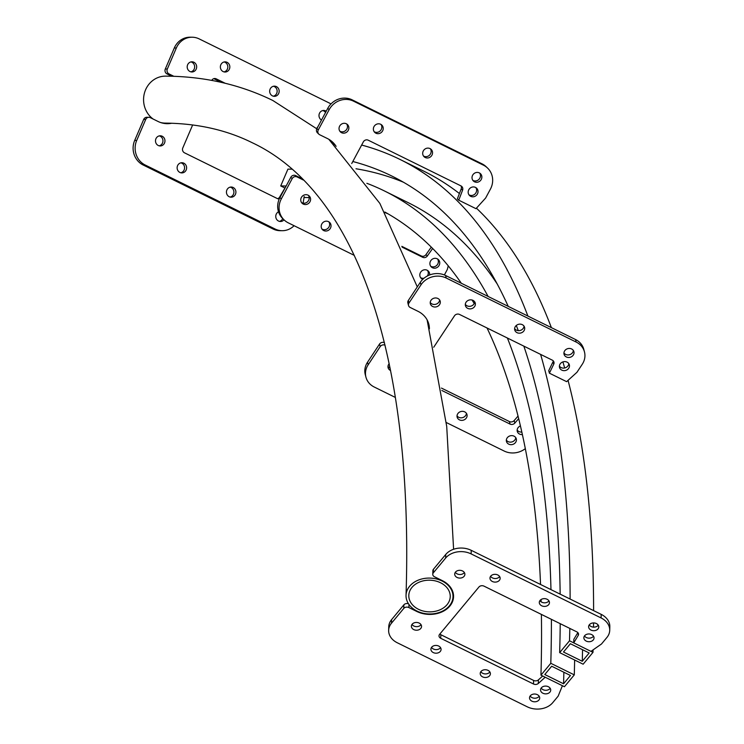 <?xml version="1.0" encoding="UTF-8"?>
<svg xmlns="http://www.w3.org/2000/svg" width="744" height="744" viewBox="0 0 744 744"><rect width="100%" height="100%" fill="white"/><g stroke="black" fill="none" stroke-linecap="round" stroke-linejoin="round"><path stroke-width="1.12" d="M417.012 611.075A23.492 17.949 1.7 0 1 406.038 595.349A23.492 17.949 1.7 0 1 418.388 580.087A23.492 17.949 1.7 0 1 442.02 580.98A23.492 17.949 1.7 0 1 453.003 596.707A23.492 17.949 1.7 0 1 440.653 611.968A23.492 17.949 1.7 0 1 417.012 611.075M153.106 119.031A23.492 21.892 -89.5 0 1 144.578 92.6A23.492 21.892 -89.5 0 1 165.652 76.13C204.498 76.409 240.238 84.537 272.853 100.505L316.805 128.814M440.55 582.757A20.72 15.829 1.7 0 1 450.232 596.623A20.72 15.829 1.7 0 1 439.332 610.089A20.72 15.829 1.7 0 1 418.491 609.299A20.72 15.829 1.7 0 1 408.809 595.433A20.72 15.829 1.7 0 1 419.7 581.966A20.72 15.829 1.7 0 1 440.55 582.757M406.038 595.349C413.924 348.964 353.493 190.157 252.086 142.653C226.492 129.958 197.551 123.448 165.261 123.113A23.492 21.892 -89.5 0 1 160.592 122.528M563.571 683.792L544.785 674.529L551.676 666.233L570.462 675.496L563.571 683.792A1825.748 604.919 -63.8 0 0 563.859 672.241M550.802 663.304L574.284 674.873L564.436 686.721L540.953 675.152L550.802 663.304A1841.465 610.136 -63.8 0 0 551.397 619.343M550.979 589.62A1841.465 610.136 -63.8 0 0 507.399 338.027M488.111 296.456A1841.465 610.136 -63.8 0 0 384.499 190.985A1841.465 610.136 -63.8 0 0 366.857 183.312M291.815 169.186A1841.465 610.136 -63.8 0 0 287.928 169.13L280.721 185.944A1822.967 604.007 -63.8 0 1 286.115 186.037M574.284 674.873A1841.465 610.136 -63.8 0 0 574.638 660.021M497.224 284.003A1841.465 610.136 -63.8 0 0 407.991 202.554L384.499 190.985M540.953 675.152A1822.967 604.007 -63.8 0 0 541.39 614.404M541.121 601.822A1822.967 604.007 -63.8 0 0 541.065 599.534M540.544 584.477A1822.967 604.007 -63.8 0 0 487.032 327.992M474.198 303.599A1822.967 604.007 -63.8 0 0 472.096 300.027M461.327 283.259A1822.967 604.007 -63.8 0 0 384.825 212.021M309.188 197.597A1822.967 604.007 -63.8 0 0 304.203 197.513L304.045 197.43M277.661 198.695A3.701 3.45 90.5 0 0 279.595 197.123L284.952 188.027L280.721 185.944M387.884 213.751A1822.967 604.007 -63.8 0 0 385.178 212.654M582.273 661.276L563.487 652.023L570.378 643.727L589.174 652.981L582.273 661.276A1860.893 616.571 -63.8 0 0 582.561 649.726M569.513 640.789L592.996 652.358L583.147 664.206L559.665 652.637L569.513 640.789A1876.619 621.779 -63.8 0 0 569.82 628.42M570.118 599.05A1876.619 621.779 -63.8 0 0 540.609 354.395M527.896 316.061A1876.619 621.779 -63.8 0 0 400.039 159.458A1876.619 621.779 -63.8 0 0 361.64 145.052M592.996 652.358A1876.619 621.779 -63.8 0 0 593.061 649.893M593.507 627.118A1876.619 621.779 -63.8 0 0 593.554 622.933M593.6 610.619A1876.619 621.779 -63.8 0 0 568.053 380.361M564.668 367.982A1876.619 621.779 -63.8 0 0 562.901 361.909M551.378 327.63A1876.619 621.779 -63.8 0 0 476.43 208.171M459.411 193.524A1876.619 621.779 -63.8 0 0 423.522 171.036L400.039 159.458M559.665 652.637A1858.121 615.651 -63.8 0 0 560.213 623.686M560.158 594.14A1858.121 615.651 -63.8 0 0 523.841 346.127M518.28 330.634A1858.121 615.651 -63.8 0 0 516.289 325.491M508.226 306.37A1858.121 615.651 -63.8 0 0 391.865 176.049A1858.121 615.651 -63.8 0 0 352.814 161.513M403.415 182.215A1858.121 615.651 -63.8 0 0 356.004 168.767M321.501 120.035A5.087 4.743 -89.5 0 1 323.77 110.456A5.087 4.743 -89.5 0 1 326.235 111.219M322.766 110.558A5.087 4.743 -89.5 0 1 325.537 112.511M284.013 219.824A5.087 4.743 -89.5 0 1 275.754 216.42A5.087 4.743 -89.5 0 1 278.507 211.798M282.739 218.615A5.087 4.743 -89.5 0 1 279.446 221.377M276.396 86.611A5.087 4.743 -89.5 0 1 274.369 96.329A5.087 4.743 -89.5 0 1 269.793 90.136A5.087 4.743 -89.5 0 1 276.396 86.611M273.448 86.258A5.087 4.743 -89.5 0 1 273.364 96.199M233.16 187.488A5.087 4.743 -89.5 0 1 231.133 197.197A5.087 4.743 -89.5 0 1 226.557 191.013A5.087 4.743 -89.5 0 1 233.16 187.488M230.212 187.135A5.087 4.743 -89.5 0 1 230.129 197.076M227.078 62.319A5.087 4.743 -89.5 0 1 225.06 72.029A5.087 4.743 -89.5 0 1 220.475 65.835A5.087 4.743 -89.5 0 1 227.078 62.319M224.13 61.957A5.087 4.743 -89.5 0 1 224.046 71.898M183.842 163.187A5.087 4.743 -89.5 0 1 181.824 172.906A5.087 4.743 -89.5 0 1 177.239 166.712A5.087 4.743 -89.5 0 1 183.842 163.187M180.894 162.834A5.087 4.743 -89.5 0 1 180.811 172.775M193.914 62.264A5.087 4.743 -89.5 0 1 191.896 71.973A5.087 4.743 -89.5 0 1 187.311 65.788A5.087 4.743 -89.5 0 1 193.914 62.264M190.966 61.91A5.087 4.743 -89.5 0 1 190.883 71.852M162.211 136.245A5.087 4.743 -89.5 0 1 160.183 145.954A5.087 4.743 -89.5 0 1 155.608 139.76A5.087 4.743 -89.5 0 1 162.211 136.245M159.263 135.882A5.087 4.743 -89.5 0 1 159.179 145.824M294.075 225.702A18.498 17.233 -89.5 0 1 282.143 230.705L280.125 230.687A18.498 17.233 -89.5 0 1 273.076 229.003L143.127 164.982A18.498 17.233 -89.5 0 1 134.683 140.449L143.685 119.44A3.701 3.45 -89.5 0 1 146.847 117.282L148.865 117.301A3.701 3.45 -89.5 0 1 150.279 117.636L158.109 121.495A24.05 22.404 90.5 0 0 167.27 123.681A24.05 22.404 90.5 0 0 171.678 123.244M166.265 123.643A24.05 22.404 90.5 0 0 169.855 123.188M171.743 76.241L167 73.907A3.701 3.45 -89.5 0 1 165.308 68.997L174.31 47.979A18.498 17.233 -89.5 0 1 190.12 37.2L192.138 37.219A18.498 17.233 -89.5 0 1 199.187 38.902L329.136 102.932A18.498 17.233 -89.5 0 1 330.959 103.974M221.414 82.389L214.188 78.827A3.701 3.45 90.5 0 0 213.779 78.659M192.64 124.964L182.81 147.917A3.701 3.45 90.5 0 0 184.493 152.818L277.252 198.527A3.701 3.45 90.5 0 0 279.326 198.806M225.19 83.272L216.206 78.845A3.701 3.45 90.5 0 0 211.752 80.417M173.863 76.316L169.009 73.916A3.701 3.45 -89.5 0 1 167.326 69.015L176.328 47.997A18.498 17.233 -89.5 0 1 192.138 37.219M282.143 230.705A18.498 17.233 -89.5 0 1 275.094 229.022L145.145 164.991A18.498 17.233 -89.5 0 1 136.701 140.467L145.703 119.449A3.701 3.45 -89.5 0 1 148.865 117.301M304.184 196.528L303.124 203.168M316.674 128.712A5.087 4.743 -89.5 0 1 317.874 126.805M541.167 688.061A5.087 3.887 -178.3 0 0 543.018 689.66A5.087 3.887 -178.3 0 0 550.188 688.321M542.915 693.241A5.087 3.887 -178.3 0 0 548.04 693.427A5.087 3.887 -178.3 0 0 550.709 690.125A5.087 3.887 -178.3 0 0 548.337 686.721A5.087 3.887 -178.3 0 0 543.213 686.526A5.087 3.887 -178.3 0 0 540.544 689.827A5.087 3.887 -178.3 0 0 542.915 693.241M584.486 635.925A5.087 3.887 -178.3 0 0 586.346 637.524A5.087 3.887 -178.3 0 0 593.517 636.185M586.244 641.105A5.087 3.887 -178.3 0 0 591.359 641.3A5.087 3.887 -178.3 0 0 594.038 637.989A5.087 3.887 -178.3 0 0 591.657 634.586A5.087 3.887 -178.3 0 0 586.542 634.39A5.087 3.887 -178.3 0 0 583.863 637.701A5.087 3.887 -178.3 0 0 586.244 641.105M530.156 695.993A5.087 3.887 -178.3 0 0 532.016 697.593A5.087 3.887 -178.3 0 0 539.186 696.254M531.914 701.174A5.087 3.887 -178.3 0 0 537.029 701.369A5.087 3.887 -178.3 0 0 539.707 698.058A5.087 3.887 -178.3 0 0 537.326 694.654A5.087 3.887 -178.3 0 0 532.211 694.459A5.087 3.887 -178.3 0 0 529.533 697.77A5.087 3.887 -178.3 0 0 531.914 701.174M589.239 624.904A5.087 3.887 -178.3 0 0 591.089 626.504A5.087 3.887 -178.3 0 0 598.26 625.165M590.987 630.084A5.087 3.887 -178.3 0 0 596.102 630.28A5.087 3.887 -178.3 0 0 598.781 626.969A5.087 3.887 -178.3 0 0 596.409 623.565A5.087 3.887 -178.3 0 0 591.285 623.37A5.087 3.887 -178.3 0 0 588.616 626.681A5.087 3.887 -178.3 0 0 590.987 630.084M480.838 671.692A5.087 3.887 -178.3 0 0 482.698 673.292A5.087 3.887 -178.3 0 0 489.868 671.953M482.596 676.873A5.087 3.887 -178.3 0 0 487.711 677.068A5.087 3.887 -178.3 0 0 490.389 673.757A5.087 3.887 -178.3 0 0 488.008 670.353A5.087 3.887 -178.3 0 0 482.893 670.158A5.087 3.887 -178.3 0 0 480.215 673.469A5.087 3.887 -178.3 0 0 482.596 676.873M539.921 600.603A5.087 3.887 -178.3 0 0 541.781 602.203A5.087 3.887 -178.3 0 0 548.942 600.864M541.669 605.783A5.087 3.887 -178.3 0 0 546.794 605.979A5.087 3.887 -178.3 0 0 549.463 602.668A5.087 3.887 -178.3 0 0 547.091 599.264A5.087 3.887 -178.3 0 0 541.967 599.069A5.087 3.887 -178.3 0 0 539.298 602.38A5.087 3.887 -178.3 0 0 541.669 605.783M431.529 647.392A5.087 3.887 -178.3 0 0 433.38 648.991A5.087 3.887 -178.3 0 0 440.55 647.652M433.278 652.572A5.087 3.887 -178.3 0 0 438.393 652.767A5.087 3.887 -178.3 0 0 441.071 649.466A5.087 3.887 -178.3 0 0 438.69 646.052A5.087 3.887 -178.3 0 0 433.575 645.866A5.087 3.887 -178.3 0 0 430.906 649.168A5.087 3.887 -178.3 0 0 433.278 652.572M490.603 576.302A5.087 3.887 -178.3 0 0 492.463 577.902A5.087 3.887 -178.3 0 0 499.633 576.563M492.361 581.483A5.087 3.887 -178.3 0 0 497.476 581.678A5.087 3.887 -178.3 0 0 500.154 578.367A5.087 3.887 -178.3 0 0 497.773 574.963A5.087 3.887 -178.3 0 0 492.658 574.768A5.087 3.887 -178.3 0 0 489.98 578.079A5.087 3.887 -178.3 0 0 492.361 581.483M412.009 624.421A5.087 3.887 -178.3 0 0 413.859 626.02A5.087 3.887 -178.3 0 0 421.03 624.681M413.757 629.591A5.087 3.887 -178.3 0 0 418.872 629.787A5.087 3.887 -178.3 0 0 421.55 626.485A5.087 3.887 -178.3 0 0 419.17 623.081A5.087 3.887 -178.3 0 0 414.055 622.886A5.087 3.887 -178.3 0 0 411.386 626.188A5.087 3.887 -178.3 0 0 413.757 629.591M455.328 572.285A5.087 3.887 -178.3 0 0 457.188 573.884A5.087 3.887 -178.3 0 0 464.358 572.545M457.086 577.465A5.087 3.887 -178.3 0 0 462.201 577.651A5.087 3.887 -178.3 0 0 464.879 574.349A5.087 3.887 -178.3 0 0 462.498 570.946A5.087 3.887 -178.3 0 0 457.383 570.75A5.087 3.887 -178.3 0 0 454.705 574.052A5.087 3.887 -178.3 0 0 457.086 577.465M573.736 642.872L590.959 651.363L601.478 644.016L606.89 637.496A18.498 14.136 -178.3 0 0 609.727 630.317A18.498 14.136 -178.3 0 0 601.078 617.939L471.138 553.908A18.498 14.136 -178.3 0 0 445.637 558.047L433.324 572.852A3.701 2.827 -178.3 0 0 432.766 574.294A3.701 2.827 -178.3 0 0 434.487 576.767L442.317 580.627A24.05 18.377 1.7 0 1 453.552 596.716A24.05 18.377 1.7 0 1 440.913 612.349A24.05 18.377 1.7 0 1 416.714 611.429L408.893 607.569A3.701 2.827 -178.3 0 0 403.787 608.397L391.483 623.212A18.498 14.136 -178.3 0 0 388.647 630.391A18.498 14.136 -178.3 0 0 397.287 642.769L527.236 706.8A18.498 14.136 -178.3 0 0 552.736 702.662L558.149 696.151L562.408 685.717L545.185 677.235L538.303 683.476A3.701 2.827 1.7 0 1 533.495 683.996L440.736 638.296A3.701 2.827 1.7 0 1 439.007 635.813A3.701 2.827 1.7 0 1 439.574 634.381L478.959 586.988A3.701 2.827 1.7 0 1 484.056 586.16L576.814 631.861A3.701 2.827 1.7 0 1 578.544 634.344A3.701 2.827 1.7 0 1 578.209 635.45L573.736 642.872L573.838 639.291L577.856 632.633M542.692 676.008L538.405 679.895A3.701 2.827 1.7 0 1 533.597 680.416L440.839 634.716A3.701 2.827 1.7 0 1 439.862 634.028M408.502 603.793A3.701 2.827 -178.3 0 0 403.89 604.816L391.586 619.631A18.498 14.136 -178.3 0 0 388.749 626.811L388.647 630.391M453.496 594.93A24.05 18.377 1.7 0 1 452.984 597.069M609.727 630.317L609.829 626.736A18.498 14.136 -178.3 0 0 601.189 614.358L471.24 550.327A18.498 14.136 -178.3 0 0 445.74 554.466L433.436 569.272A3.701 2.827 -178.3 0 0 432.869 570.713L432.766 574.294M475.5 187.414A5.087 4.771 -46.4 0 1 477.025 194.612A5.087 4.771 -46.4 0 1 469.594 195.56A5.087 4.771 -46.4 0 1 475.5 187.414M475.844 187.6A5.087 4.771 -46.4 0 1 468.971 194.816M437.221 258.8A5.087 4.771 -46.4 0 1 438.746 265.999A5.087 4.771 -46.4 0 1 431.315 266.947A5.087 4.771 -46.4 0 1 437.221 258.8M437.574 258.996A5.087 4.771 -46.4 0 1 430.692 266.213M479.322 172.887A5.087 4.771 -46.4 0 1 480.856 180.085A5.087 4.771 -46.4 0 1 473.426 181.034A5.087 4.771 -46.4 0 1 479.322 172.887M479.675 173.082A5.087 4.771 -46.4 0 1 472.803 180.299M422.769 279.344A5.087 4.771 -46.4 0 1 420.816 271.969A5.087 4.771 -46.4 0 1 429.632 274.973M427.484 270.435A5.087 4.771 -46.4 0 1 427.344 276.015M424.024 278.219A5.087 4.771 -46.4 0 1 420.602 277.651M430.013 148.586A5.087 4.771 -46.4 0 1 431.539 155.784A5.087 4.771 -46.4 0 1 424.108 156.733A5.087 4.771 -46.4 0 1 430.013 148.586M430.358 148.781A5.087 4.771 -46.4 0 1 423.485 155.998M380.696 124.285A5.087 4.771 -46.4 0 1 382.221 131.483A5.087 4.771 -46.4 0 1 374.79 132.432A5.087 4.771 -46.4 0 1 380.696 124.285M381.049 124.481A5.087 4.771 -46.4 0 1 374.167 131.697M328.495 221.638A5.087 4.771 -46.4 0 1 330.029 228.836A5.087 4.771 -46.4 0 1 322.598 229.784A5.087 4.771 -46.4 0 1 328.495 221.638M328.848 221.833A5.087 4.771 -46.4 0 1 321.975 229.05M346.341 123.774A5.087 4.771 -46.4 0 1 347.867 130.963A5.087 4.771 -46.4 0 1 340.436 131.911A5.087 4.771 -46.4 0 1 346.341 123.774M346.685 123.96A5.087 4.771 -46.4 0 1 339.813 131.177M308.062 195.161A5.087 4.771 -46.4 0 1 309.588 202.359A5.087 4.771 -46.4 0 1 302.157 203.307A5.087 4.771 -46.4 0 1 308.062 195.161M308.407 195.356A5.087 4.771 -46.4 0 1 301.534 202.573M354.311 255.387L288.272 222.847A18.498 17.363 -46.4 0 1 284.208 220.01L282.822 218.69A18.498 17.363 -46.4 0 1 279.93 197.578L290.802 177.295A3.701 3.469 -46.4 0 1 295.675 175.593L302.073 178.746M334.614 144.857A24.05 22.571 133.6 0 0 332.075 141.63M336.121 146.354A24.05 22.571 133.6 0 0 332.782 142.271A24.05 22.571 133.6 0 0 327.509 138.589L319.678 134.738A3.701 3.469 -46.4 0 1 318.869 134.171L317.474 132.851A3.701 3.469 -46.4 0 1 316.898 128.628L327.769 108.345A18.498 17.363 -46.4 0 1 352.126 99.835L482.066 163.857A18.498 17.363 -46.4 0 1 486.13 166.693L487.515 168.014A18.498 17.363 -46.4 0 1 490.417 189.125L485.627 198.043L475.974 208.673L458.75 200.183L462.563 190.241A3.701 3.469 133.6 0 0 460.973 185.898L368.215 140.188A3.701 3.469 133.6 0 0 363.342 141.89L351.735 163.531M458.75 200.183L457.365 198.862L461.178 188.92A3.701 3.469 133.6 0 0 460.992 185.907M401.816 246.357L421.309 255.964A3.701 3.469 133.6 0 0 425.921 254.671L431.288 247.12M402.169 247.175L422.694 257.284A3.701 3.469 133.6 0 0 427.307 256.001L432.645 248.477M318.869 134.171A3.701 3.469 -46.4 0 1 318.283 129.949L329.164 109.666A18.498 17.363 -46.4 0 1 353.512 101.156L483.461 165.177A18.498 17.363 -46.4 0 1 487.515 168.014M284.208 220.01A18.498 17.363 -46.4 0 1 281.316 198.899L292.187 178.625A3.701 3.469 -46.4 0 1 297.061 176.923L303.31 180.002M448.241 265.831L447.349 269.43L444.382 274.964M567.067 362.133A5.087 4.483 -14.7 0 1 569.346 364.839A5.087 4.483 -14.7 0 1 567.384 369.629A5.087 4.483 -14.7 0 1 561.785 370.121A5.087 4.483 -14.7 0 1 559.507 367.415A5.087 4.483 -14.7 0 1 561.478 362.626A5.087 4.483 -14.7 0 1 567.067 362.133M568.807 363.63A5.087 4.483 -14.7 0 1 561.125 367.592A5.087 4.483 -14.7 0 1 559.395 366.094M522.409 434.57A5.087 4.483 -14.7 0 1 519.554 434.068A5.087 4.483 -14.7 0 1 517.266 431.362A5.087 4.483 -14.7 0 1 520.447 425.931M521.842 432.022A5.087 4.483 -14.7 0 1 518.884 431.529A5.087 4.483 -14.7 0 1 517.154 430.032M571.615 348.964A5.087 4.483 -14.7 0 1 573.903 351.67A5.087 4.483 -14.7 0 1 571.931 356.46A5.087 4.483 -14.7 0 1 566.342 356.953A5.087 4.483 -14.7 0 1 564.054 354.246A5.087 4.483 -14.7 0 1 566.026 349.457A5.087 4.483 -14.7 0 1 571.615 348.964M573.354 350.461A5.087 4.483 -14.7 0 1 565.673 354.423A5.087 4.483 -14.7 0 1 563.943 352.926M514.02 436.151A5.087 4.483 -14.7 0 1 516.299 438.858A5.087 4.483 -14.7 0 1 514.327 443.657A5.087 4.483 -14.7 0 1 508.738 444.149A5.087 4.483 -14.7 0 1 506.459 441.443A5.087 4.483 -14.7 0 1 508.431 436.654A5.087 4.483 -14.7 0 1 514.02 436.151M515.75 437.649A5.087 4.483 -14.7 0 1 508.078 441.611A5.087 4.483 -14.7 0 1 506.339 440.113M522.307 324.663A5.087 4.483 -14.7 0 1 524.585 327.369A5.087 4.483 -14.7 0 1 522.614 332.159A5.087 4.483 -14.7 0 1 517.024 332.661A5.087 4.483 -14.7 0 1 514.746 329.955A5.087 4.483 -14.7 0 1 516.708 325.156A5.087 4.483 -14.7 0 1 522.307 324.663M524.036 326.16A5.087 4.483 -14.7 0 1 516.355 330.122A5.087 4.483 -14.7 0 1 514.625 328.625M464.702 411.86A5.087 4.483 -14.7 0 1 466.981 414.566A5.087 4.483 -14.7 0 1 465.009 419.356A5.087 4.483 -14.7 0 1 459.42 419.849A5.087 4.483 -14.7 0 1 457.142 417.142A5.087 4.483 -14.7 0 1 459.113 412.353A5.087 4.483 -14.7 0 1 464.702 411.86M466.432 413.348A5.087 4.483 -14.7 0 1 458.76 417.31A5.087 4.483 -14.7 0 1 457.021 415.822M472.989 300.362A5.087 4.483 -14.7 0 1 475.267 303.068A5.087 4.483 -14.7 0 1 473.296 307.858A5.087 4.483 -14.7 0 1 467.706 308.36A5.087 4.483 -14.7 0 1 465.428 305.654A5.087 4.483 -14.7 0 1 467.399 300.864A5.087 4.483 -14.7 0 1 472.989 300.362M474.719 301.859A5.087 4.483 -14.7 0 1 467.046 305.821A5.087 4.483 -14.7 0 1 465.307 304.324M437.909 298.493A5.087 4.483 -14.7 0 1 440.188 301.199A5.087 4.483 -14.7 0 1 438.216 305.989A5.087 4.483 -14.7 0 1 432.627 306.482A5.087 4.483 -14.7 0 1 430.348 303.775A5.087 4.483 -14.7 0 1 432.32 298.986A5.087 4.483 -14.7 0 1 437.909 298.493M439.639 299.981A5.087 4.483 -14.7 0 1 431.966 303.943A5.087 4.483 -14.7 0 1 430.227 302.455M390.581 370.512A5.087 4.483 -14.7 0 1 390.386 370.428A5.087 4.483 -14.7 0 1 388.108 367.713A5.087 4.483 -14.7 0 1 389.196 363.695M390.089 368.048A5.087 4.483 -14.7 0 1 389.726 367.889A5.087 4.483 -14.7 0 1 387.996 366.392M395.362 397.436L374.232 387.019A18.498 16.303 -14.7 0 1 365.946 377.18L365.276 374.641A18.498 16.303 -14.7 0 1 367.517 362.244L379.514 344.072A3.701 3.264 -14.7 0 1 384.434 342.649M428.749 326.17A24.05 21.195 165.3 0 0 428.423 322.859M429.409 328.811A24.05 21.195 165.3 0 0 428.804 324.114A24.05 21.195 165.3 0 0 418.016 311.327L410.195 307.467A3.701 3.264 -14.7 0 1 408.53 305.496L407.87 302.957A3.701 3.264 -14.7 0 1 408.317 300.483L420.314 282.311A18.498 16.303 -14.7 0 1 445.572 275.494L575.512 339.524A18.498 16.303 -14.7 0 1 583.808 349.364L584.468 351.903A18.498 16.303 -14.7 0 1 582.236 364.309L576.953 372.298L566.621 381.653L549.398 373.172L553.731 364.197A3.701 3.264 165.3 0 0 552.299 360.152L459.532 314.442A3.701 3.264 165.3 0 0 454.482 315.809L433.724 347.234M549.398 373.172L548.737 370.633L553.071 361.668A3.701 3.264 165.3 0 0 553.322 360.933M441.452 388.08L509.389 421.55A3.701 3.264 165.3 0 0 514.16 420.565L518.047 416.063M441.834 390.47L510.059 424.089A3.701 3.264 165.3 0 0 514.82 423.094L518.689 418.63M408.53 305.496A3.701 3.264 -14.7 0 1 408.977 303.013L420.983 284.85A18.498 16.303 -14.7 0 1 446.233 278.033L576.182 342.063A18.498 16.303 -14.7 0 1 584.468 351.903M365.946 377.18A18.498 16.303 -14.7 0 1 368.178 364.774L380.184 346.611A3.701 3.264 -14.7 0 1 385.048 345.16M525.338 448.632A18.498 16.303 -14.7 0 1 504.181 451.05L446.261 422.508M273.076 229.003L275.094 229.022M143.127 164.982L145.145 164.991M134.683 140.449L136.701 140.467M143.685 119.44L145.703 119.449M167 73.907L169.009 73.916M165.308 68.997L167.326 69.015M174.31 47.979L176.328 47.997M214.188 78.827L216.206 78.845M279.595 197.123L280.172 197.123M601.078 617.939L601.189 614.358M471.138 553.908L471.24 550.327M445.637 558.047L445.74 554.466M433.324 572.852L433.436 569.272M416.714 611.429L416.733 610.936M408.893 607.569L408.977 604.491M403.787 608.397L403.89 604.816M391.483 623.212L391.586 619.631M538.303 683.476L538.405 679.895M533.495 683.996L533.597 680.416M440.736 638.296L440.839 634.716M578.209 635.45L578.274 633.218M279.93 197.578L281.316 198.899M290.802 177.295L292.187 178.625M295.675 175.593L297.061 176.923M316.898 128.628L318.283 129.949M327.769 108.345L329.164 109.666M352.126 99.835L353.512 101.156M482.066 163.857L483.461 165.177M461.178 188.92L462.563 190.241M421.309 255.964L422.694 257.284M425.921 254.671L427.307 256.001M367.517 362.244L368.178 364.774M379.514 344.072L380.184 346.611M408.317 300.483L408.977 303.013M420.314 282.311L420.983 284.85M445.572 275.494L446.233 278.033M575.512 339.524L576.182 342.063M553.071 361.668L553.731 364.197M509.389 421.55L510.059 424.089M514.16 420.565L514.82 423.094M328.839 139.314L379.849 203.4L417.291 286.886M427.112 319.864L446.716 426.414L453.598 549.267M453.105 592.763L453.003 596.707"/></g></svg>
